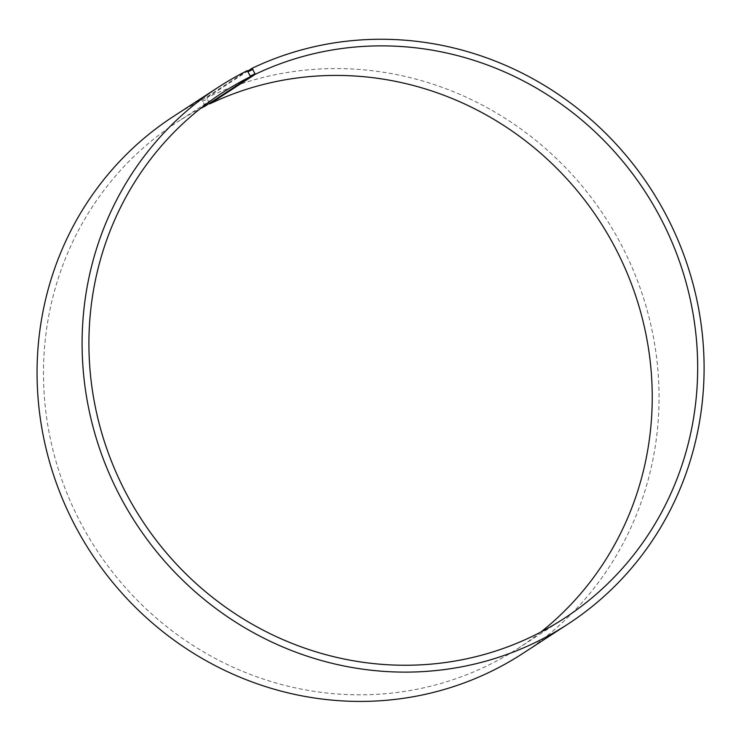 <?xml version="1.0" encoding="UTF-8"?>
<svg xmlns="http://www.w3.org/2000/svg" width="741" height="741" viewBox="0 0 741 741"><rect width="100%" height="100%" fill="white"/><g stroke="black" fill="none" stroke-linecap="round" stroke-linejoin="round"><path stroke-width="0.56" stroke-dasharray="3.71 2.78" d="M540.828 632.073A313.517 300.448 -123 0 1 518.811 647.93A313.517 300.448 -123 0 1 96.006 548.951A313.517 300.448 -123 0 1 176.904 122.311A313.517 300.448 -123 0 1 200.32 108.603M205.1 106.158L202.191 99.97L247.244 70.664M209.444 103.453L204.72 105.759M209.407 103.36L207.285 99.044L202.488 101.397M207.285 99.044L207.008 97.608A320.334 306.978 -123 0 1 615.836 234.795A320.334 306.978 -123 0 1 522.72 653.516M173.385 116.476A320.334 306.978 -123 0 1 202.191 99.97M207.008 97.608L247.698 71.145M222.346 92.755L176.904 122.311M564.244 618.365L518.811 647.93"/><path stroke-width="1.11" d="M247.698 71.145L252.06 68.311L255.256 74.295L209.814 103.851A313.517 300.448 -123 0 1 602.692 225.959A313.517 300.448 -123 0 1 540.828 632.073M255.256 74.295A313.517 300.448 -123 0 1 655.387 208.564A313.517 300.448 -123 0 1 564.244 618.365A313.517 300.448 -123 0 1 141.438 519.385A313.517 300.448 -123 0 1 222.346 92.755A313.517 300.448 -123 0 1 250.541 76.601L205.1 106.158A313.517 300.448 -123 0 0 200.32 108.603M209.814 103.851L209.407 103.36M252.06 68.311A320.334 306.978 -123 0 1 660.889 205.489A320.334 306.978 -123 0 1 567.763 624.209L522.72 653.516A320.334 306.978 -123 0 1 90.726 552.378A320.334 306.978 -123 0 1 173.385 116.476L218.428 87.169A320.334 306.978 -123 0 1 247.244 70.664L250.541 76.601M567.763 624.209A320.334 306.978 -123 0 1 135.77 523.081A320.334 306.978 -123 0 1 218.428 87.169M252.987 69.321L248.189 71.664M255.145 73.72L250.421 76.027"/></g></svg>
